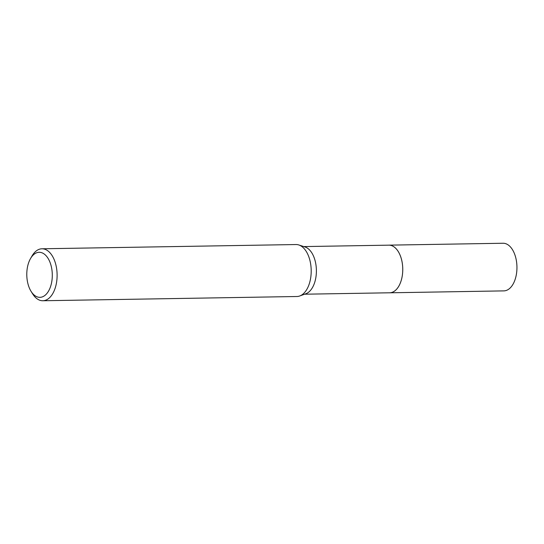<?xml version="1.0" encoding="UTF-8"?>
<svg xmlns="http://www.w3.org/2000/svg" width="544" height="544" viewBox="0 0 544 544"><rect width="100%" height="100%" fill="white"/><g stroke="black" fill="none" stroke-linecap="round" stroke-linejoin="round"><path stroke-width="0.82" d="M303.804 246.582L388.858 245.16A23.82 13.491 89 0 1 402.036 277.107A23.82 13.491 89 0 1 389.654 292.788L304.599 294.209M388.613 245.16A23.82 13.491 89 0 1 402.043 277.107A23.82 13.491 89 0 1 389.409 292.794M30.498 258.604L31.967 256.068A25.983 14.715 89 0 1 41.963 248.785L296.045 244.542A25.983 14.715 89 0 1 298.867 244.977L305.089 246.996A23.82 13.491 89 0 1 315.676 278.548A23.82 13.491 89 0 1 305.871 293.753L299.717 295.984A25.983 14.715 89 0 1 296.915 296.507L42.826 300.75A25.983 14.715 89 0 1 32.599 293.808L31.049 291.319A22.522 12.757 89 0 1 27.465 267.131A22.522 12.757 89 0 1 30.498 258.604A22.522 12.757 89 0 1 46.274 255.932A22.522 12.757 89 0 1 51.619 282.499A22.522 12.757 89 0 1 31.049 291.319M298.867 244.977A25.983 14.715 89 0 1 310.42 279.392A25.983 14.715 89 0 1 299.717 295.984M41.963 248.785A25.983 14.715 89 0 1 56.331 283.635A25.983 14.715 89 0 1 42.826 300.75M388.504 245.167A23.827 13.498 89 0 1 388.865 245.147L503.057 243.25A23.82 13.491 89 0 1 507.804 244.678A23.82 13.491 89 0 1 516.8 271.082A23.82 13.491 89 0 1 503.853 290.884L389.667 292.801A23.827 13.498 89 0 1 389.3 292.794M388.865 245.147A23.827 13.498 89 0 1 393.618 246.582A23.827 13.498 89 0 1 402.614 272.993A23.827 13.498 89 0 1 389.667 292.801"/></g></svg>
